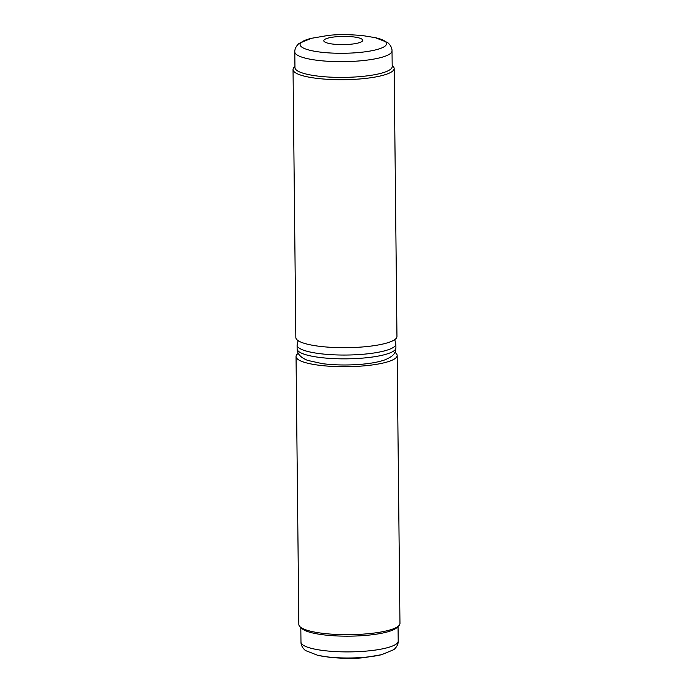 <?xml version="1.0" encoding="UTF-8"?>
<svg xmlns="http://www.w3.org/2000/svg" width="693" height="693" viewBox="0 0 693 693"><rect width="100%" height="100%" fill="white"/><g stroke="black" fill="none" stroke-linecap="round" stroke-linejoin="round"><path stroke-width="1.04" d="M293.035 69.543L295.842 337.526A50.563 10.681 -0.6 0 0 362.448 346.968A50.563 10.681 -0.6 0 0 396.959 336.469L394.152 68.486A50.563 10.681 179.4 0 1 359.641 78.985A50.563 10.681 179.4 0 1 317.429 78.422A50.563 10.681 179.4 0 1 293.035 69.543A50.563 10.681 179.4 0 1 294.213 67.221L294.949 66.502M392.186 66.606A48.614 10.274 179.4 0 1 367.498 75.823A48.614 10.274 179.4 0 1 318.408 76.161A48.614 10.274 179.4 0 1 294.958 67.628L294.794 51.888A48.614 10.274 -0.6 0 0 318.243 60.421A48.614 10.274 -0.6 0 0 367.333 60.083A48.614 10.274 -0.6 0 0 392.021 50.875L392.186 66.606M392.177 65.48L393.511 66.814A50.563 10.681 179.4 0 1 394.152 68.486M394.88 352.347A50.563 10.681 179.4 0 1 397.158 355.474A50.563 10.681 179.4 0 1 350.684 366.614A50.563 10.681 179.4 0 1 296.682 358.203A50.563 10.681 179.4 0 1 296.041 356.531A50.563 10.681 179.4 0 1 298.25 353.361M296.041 356.531L298.848 624.514A50.563 10.681 -0.6 0 0 299.489 626.177A50.563 10.681 -0.6 0 0 300.069 626.81L301.983 628.603A48.614 10.274 -0.6 0 0 324.263 634.927A48.614 10.274 -0.6 0 0 391.017 630.786A48.614 10.274 -0.6 0 0 396.907 627.607L398.787 625.779A50.563 10.681 -0.6 0 0 399.965 623.449L397.158 355.474M300.069 626.81A50.563 10.681 -0.6 0 0 323.233 633.385A50.563 10.681 -0.6 0 0 398.787 625.779M375.199 37.656L362.794 35.612C348.362 34.329 336.564 34.321 327.399 35.568L311.339 38.323A43.217 9.13 -0.6 0 0 320.963 52.183A43.217 9.13 -0.6 0 0 376.749 49.601A43.217 9.13 -0.6 0 0 375.199 37.656L387.292 42.36C387.803 42.481 392.195 46.318 392.021 50.875M333.229 44.127A19.447 4.106 -0.6 0 0 362.734 40.393A19.447 4.106 -0.6 0 0 333.922 36.998A19.447 4.106 -0.6 0 0 333.229 44.127M398.051 626.498L398.206 641.103A48.614 10.274 179.4 0 1 391.181 646.517A48.614 10.274 179.4 0 1 324.428 650.658A48.614 10.274 179.4 0 1 300.979 642.125L300.823 627.511M317.801 655.344L329.738 657.336C344.464 658.662 356.323 658.705 365.306 657.466L381.661 654.677A43.217 9.13 179.4 0 1 327.295 656.895A43.217 9.13 179.4 0 1 317.801 655.344L305.708 650.64C305.197 650.519 300.805 646.682 300.979 642.125M297.089 345.114A49.394 10.438 -0.6 0 0 333.264 354.79A49.394 10.438 -0.6 0 0 388.738 349.575A49.394 10.438 -0.6 0 0 395.868 344.083L395.911 347.886A49.394 10.438 179.4 0 1 388.782 353.378A49.394 10.438 179.4 0 1 333.298 358.593A49.394 10.438 179.4 0 1 297.132 348.917L297.089 345.114L298.12 340.653M311.339 38.323L299.35 43.278C298.839 43.408 294.534 47.341 294.794 51.888M381.661 654.677L393.65 649.722C394.161 649.584 398.466 645.659 398.206 641.103M394.75 339.639L395.868 344.083M395.911 347.886C395.356 352.261 395.235 355.518 384.754 359.918C378.421 362.11 370.14 363.6 359.892 364.397C346.587 365.376 334.017 365.124 322.21 363.634L307.571 360.377C300.606 357.571 297.124 353.751 297.132 348.917"/></g></svg>
